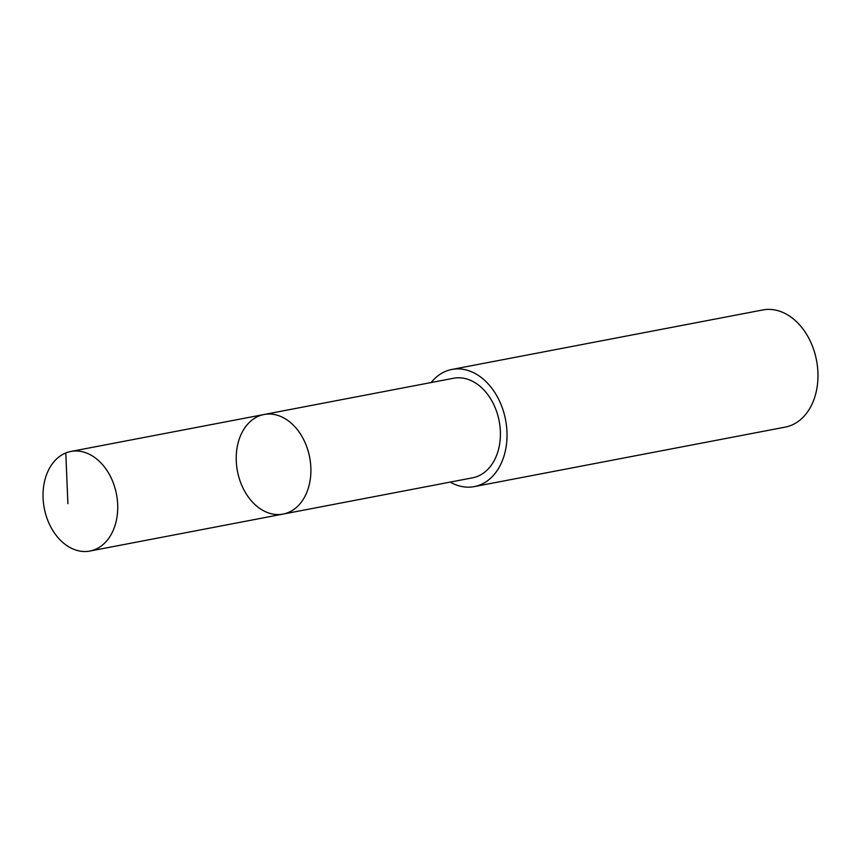 <?xml version="1.0" encoding="UTF-8"?>
<svg xmlns="http://www.w3.org/2000/svg" width="861" height="861" viewBox="0 0 861 861"><rect width="100%" height="100%" fill="white"/><g stroke="black" fill="none" stroke-linecap="round" stroke-linejoin="round"><path stroke-width="1.29" d="M264.036 414.507L453.543 378.248A50.681 36.765 79.2 0 1 475.175 382.779A50.681 36.765 79.2 0 1 500.392 435.838A50.681 36.765 79.2 0 1 472.592 477.812L283.086 514.082A50.691 36.765 -100.8 0 0 309.669 457.385A50.691 36.765 -100.8 0 0 264.036 414.507A50.691 36.765 -100.8 0 0 236.237 456.481A50.691 36.765 -100.8 0 0 261.453 509.551A50.691 36.765 -100.8 0 0 283.086 514.082A50.691 36.765 -100.8 0 0 309.669 457.385A50.691 36.765 -100.8 0 0 264.036 414.507L70.85 451.465A50.691 36.775 79.2 0 1 92.482 455.996A50.691 36.775 79.2 0 1 117.709 509.077A50.691 36.775 79.2 0 1 89.91 551.051A50.691 36.775 79.2 0 1 68.277 546.52A50.691 36.775 79.2 0 1 43.05 493.45A50.691 36.775 79.2 0 1 70.85 451.465M431.157 382.532A59.646 43.265 79.2 0 1 451.874 369.444A59.646 43.265 79.2 0 1 477.317 374.772A59.646 43.265 79.2 0 1 507 437.216A59.646 43.265 79.2 0 1 474.293 486.605A59.646 43.265 79.2 0 1 450.206 482.095M451.874 369.444L762.824 309.949A59.646 43.265 79.2 0 1 788.278 315.277A59.646 43.265 79.2 0 1 817.95 377.721A59.646 43.265 79.2 0 1 785.243 427.11L474.293 486.605M65.802 452.961L67.901 503.642M283.086 514.082L89.91 551.051"/></g></svg>
